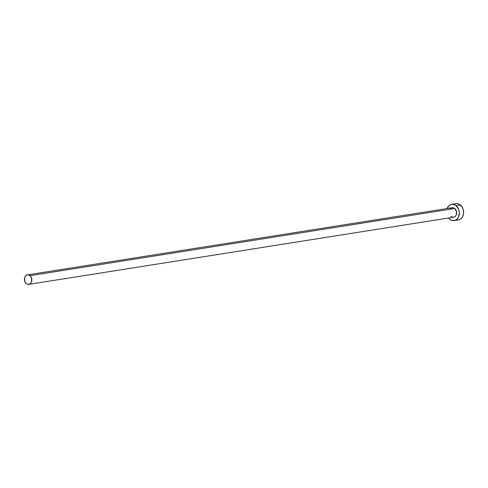 <?xml version="1.0" encoding="UTF-8"?>
<svg xmlns="http://www.w3.org/2000/svg" width="488" height="488" viewBox="0 0 488 488"><rect width="100%" height="100%" fill="white"/><g stroke="black" fill="none" stroke-linecap="round" stroke-linejoin="round"><path stroke-width="0.73" d="M28.871 284.351L453.675 217.197A4.788 3.703 -99 0 0 456.615 213.579A4.788 3.703 -99 0 0 454.767 208.516L29.963 275.677A4.788 3.703 81 0 1 31.811 280.74A4.788 3.703 81 0 1 28.871 284.351A4.788 3.703 81 0 1 26.285 283.571A4.788 3.703 81 0 1 24.437 278.502A4.788 3.703 81 0 1 27.377 274.89A4.788 3.703 81 0 1 29.963 275.677L454.767 208.516L456.524 211.56L456.176 215.135L455.225 216.446L453.925 217.142L452.467 217.129L451.089 216.41M454.212 220.576L458.5 219.893A8.211 6.344 -99 0 0 463.539 213.701A8.211 6.344 -99 0 0 460.373 205.021L456.085 205.698A8.211 6.344 81 0 1 459.251 214.384A8.211 6.344 81 0 1 454.212 220.576A8.211 6.344 81 0 1 449.771 219.228A8.211 6.344 81 0 1 448.582 218.002L449.771 219.228L452.144 220.466L454.633 220.491L456.866 219.289L458.494 217.05L459.312 212.518L458.641 209.382L456.085 205.698L460.373 205.021A8.211 6.344 -99 0 0 455.938 203.673L451.644 204.35A8.211 6.344 81 0 1 456.085 205.698L453.712 204.46L451.223 204.435L448.99 205.637L447.087 208.535A8.211 6.344 81 0 1 451.644 204.35M450.101 209.065L451.931 207.778L453.382 207.79L454.767 208.516A4.788 3.703 -99 0 0 452.181 207.729L27.377 274.89M457.689 219.954L458.927 219.807L461.154 218.612L462.789 216.367L463.57 213.433L463.386 210.243L462.264 207.29L459.226 204.252L456.75 203.612L454.34 204.21M29.963 275.677L28.579 274.951L27.127 274.939L25.297 276.226L24.577 277.77L24.79 281.417L26.285 283.571L27.663 284.291L29.799 284.04L30.951 283.016L31.665 281.478L31.458 277.825L29.963 275.677"/></g></svg>

